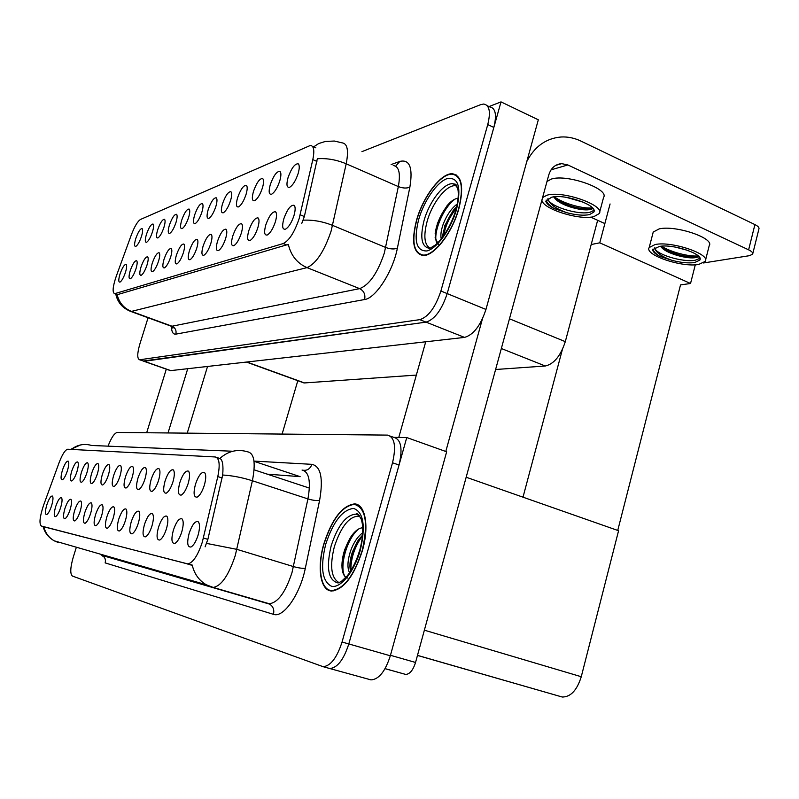 <?xml version="1.0" encoding="UTF-8"?>
<svg xmlns="http://www.w3.org/2000/svg" width="799" height="799" viewBox="0 0 799 799"><rect width="100%" height="100%" fill="white"/><g stroke="black" fill="none" stroke-linecap="round" stroke-linejoin="round"><path stroke-width="1.2" d="M215.85 206.512C217.218 201.777 217.348 198.881 216.239 197.802C213.733 197.713 211.046 201.638 208.199 209.588C206.462 215.88 206.721 218.786 208.968 218.297C211.455 216.619 213.752 212.694 215.85 206.512M201.887 212.115C203.246 207.46 203.385 204.624 202.327 203.585C199.95 203.505 197.383 207.321 194.616 215.031C192.909 221.173 193.118 224.02 195.256 223.57C197.623 221.962 199.83 218.147 201.887 212.115M188.614 217.438C189.952 212.874 190.112 210.077 189.103 209.068C186.846 209.018 184.379 212.734 181.693 220.214C180.015 226.207 180.184 228.993 182.212 228.594C184.469 227.046 186.606 223.33 188.614 217.438M257.857 227.655C259.335 222.422 259.395 219.176 258.037 217.907C255.011 217.648 251.925 221.922 248.779 230.711C246.881 237.842 247.34 241.098 250.147 240.469C253.043 238.591 255.62 234.327 257.857 227.655M210.806 243.525C212.224 238.591 212.354 235.545 211.176 234.397C208.639 234.237 205.942 238.142 203.096 246.122C201.298 252.684 201.578 255.73 203.935 255.251C206.422 253.603 208.719 249.697 210.806 243.525M298.147 173.503C299.605 168.299 299.625 165.073 298.197 163.805C294.831 163.585 291.455 168.16 288.069 177.548C286.172 184.749 286.741 187.975 289.747 187.226C292.973 185.138 295.77 180.564 298.147 173.503M225.638 238.521C227.076 233.488 227.186 230.382 225.947 229.193C223.271 229.003 220.454 233.028 217.508 241.258C215.68 248 216.01 251.116 218.507 250.586C221.123 248.869 223.5 244.844 225.638 238.521M275.395 221.742C276.893 216.399 276.923 213.073 275.485 211.765C272.279 211.475 269.043 215.88 265.767 224.978C263.85 232.319 264.379 235.645 267.355 234.966C270.422 232.998 273.098 228.594 275.395 221.742M152.449 231.95C153.738 227.605 153.947 224.978 153.058 224.05C151.111 224.03 148.904 227.465 146.447 234.357C144.849 239.94 144.919 242.576 146.656 242.267C148.634 240.879 150.572 237.443 152.449 231.95M158.552 261.143C159.9 256.559 160.09 253.762 159.111 252.744C157.053 252.664 154.766 256.169 152.229 263.271C150.562 269.213 150.671 272.02 152.569 271.68C154.646 270.272 156.634 266.756 158.552 261.143M262.452 187.825C263.87 182.821 263.94 179.725 262.651 178.547C259.685 178.377 256.619 182.671 253.463 191.42C251.635 198.232 252.055 201.328 254.721 200.699C257.618 198.791 260.194 194.507 262.452 187.825M135.99 268.744C137.308 264.319 137.528 261.633 136.629 260.674C134.761 260.624 132.634 263.96 130.237 270.691C128.619 276.364 128.669 279.051 130.387 278.771C132.294 277.463 134.162 274.117 135.99 268.744M241.298 233.238C242.756 228.105 242.846 224.928 241.548 223.71C238.701 223.49 235.755 227.625 232.709 236.134C230.851 243.066 231.241 246.242 233.887 245.673C236.644 243.875 239.111 239.73 241.298 233.238M170.656 257.058C172.025 252.394 172.194 249.538 171.176 248.489C169.018 248.389 166.631 251.995 164.025 259.295C162.327 265.378 162.467 268.244 164.474 267.875C166.641 266.407 168.699 262.801 170.656 257.058M279.78 180.864C281.218 175.77 281.268 172.604 279.92 171.386C276.754 171.196 273.538 175.63 270.272 184.679C268.414 191.68 268.903 194.836 271.73 194.157C274.786 192.16 277.463 187.735 279.78 180.864M196.734 248.269C198.132 243.425 198.282 240.449 197.163 239.34C194.756 239.191 192.169 242.996 189.413 250.736C187.645 257.128 187.875 260.114 190.102 259.675C192.479 258.087 194.686 254.292 196.734 248.269M230.551 200.619C231.95 195.795 232.06 192.829 230.891 191.72C228.234 191.61 225.438 195.645 222.492 203.845C220.734 210.307 221.033 213.273 223.41 212.744C226.027 210.996 228.404 206.951 230.551 200.619M183.361 252.774C184.749 248.02 184.909 245.103 183.84 244.035C181.563 243.905 179.086 247.61 176.399 255.121C174.671 261.363 174.861 264.279 176.969 263.88C179.236 262.352 181.373 258.656 183.361 252.774M147.006 265.038C148.344 260.534 148.544 257.787 147.615 256.799C145.648 256.739 143.44 260.154 140.984 267.066C139.336 272.868 139.416 275.615 141.223 275.315C143.211 273.947 145.138 270.521 147.006 265.038M246.062 194.397C247.47 189.483 247.56 186.457 246.342 185.318C243.535 185.178 240.609 189.343 237.563 197.802C235.765 204.434 236.124 207.46 238.641 206.881C241.388 205.063 243.865 200.899 246.062 194.397M125.473 272.299C126.771 267.945 126.991 265.308 126.142 264.379C124.354 264.339 122.297 267.595 119.97 274.157C118.372 279.7 118.392 282.337 120.04 282.087C121.857 280.819 123.675 277.553 125.473 272.299M175.98 222.512C177.298 218.017 177.478 215.281 176.509 214.302C174.362 214.262 171.995 217.877 169.388 225.158C167.74 231.001 167.87 233.737 169.787 233.368C171.955 231.88 174.012 228.264 175.98 222.512M163.935 227.335C165.243 222.921 165.433 220.244 164.504 219.286C162.467 219.266 160.18 222.781 157.653 229.862C156.025 235.575 156.125 238.262 157.952 237.922C160.02 236.484 162.017 232.958 163.935 227.335M294.002 215.46C295.52 210.017 295.52 206.611 294.002 205.253C290.586 204.924 287.181 209.478 283.785 218.906C281.827 226.467 282.437 229.872 285.613 229.123C288.848 227.066 291.645 222.512 294.002 215.46M141.483 236.354C142.751 232.08 142.961 229.493 142.112 228.594C140.264 228.594 138.137 231.95 135.74 238.651C134.172 244.114 134.212 246.701 135.86 246.412C137.768 245.083 139.635 241.727 141.483 236.354M456.369 175.011L455.74 175.161M299.166 218.586L312.818 159.63C314.676 150.542 313.867 145.817 310.382 145.438L140.554 219.425C137.668 221.223 134.632 226.297 131.426 234.626L116.195 276.424C112.729 286.761 112.21 292.514 114.617 293.702L283.206 243.555C289.218 240.559 294.531 232.239 299.166 218.586M597.652 220.284L565.302 341.642C560.628 355.905 553.957 364.024 545.288 366.002L495.61 369.498M416.349 375.081L304.499 382.941L302.871 382.541M169.738 370.376L143.201 361.038L426.057 322.127C434.716 319.4 441.757 309.892 447.19 293.583L501.013 101.892L488.998 106.577M170.487 370.646L464.529 337.398C473.477 334.871 480.618 325.543 485.952 309.443L538.316 119.8L501.013 101.892M610.076 203.965L599.759 242.826L591.19 244.524M695.3 264.789L690.536 283.495L599.759 242.826M690.536 283.495L680.518 284.913L617.747 530.436M523.005 497.178L562.336 349.682M282.107 434.067L297.807 380.704M132.125 477.552C133.793 471.69 133.962 468.004 132.634 466.486C130.407 466.037 128.02 469.492 125.453 476.853C123.396 484.504 123.625 488.219 126.142 487.979C128.269 486.651 130.267 483.175 132.125 477.552M119.94 476.264C121.578 470.541 121.768 466.946 120.509 465.487C118.402 465.078 116.095 468.444 113.598 475.595C111.59 483.035 111.77 486.641 114.147 486.431C116.175 485.153 118.112 481.767 119.94 476.264M108.374 475.045C109.982 469.442 110.192 465.937 108.994 464.539C106.986 464.169 104.769 467.455 102.342 474.406C100.374 481.627 100.504 485.153 102.751 484.963C104.699 483.735 106.577 480.429 108.374 475.045M166.432 528.818C168.259 522.196 168.339 517.962 166.681 516.124C164.035 515.435 161.308 519.14 158.502 527.23C156.234 536.059 156.684 540.324 159.84 540.014C162.277 538.556 164.474 534.831 166.432 528.818M125.413 520.588C127.141 514.466 127.311 510.591 125.912 508.963C123.675 508.444 121.278 511.869 118.711 519.25C116.584 527.26 116.834 531.155 119.46 530.955C121.578 529.657 123.565 526.201 125.413 520.588M204.344 485.193C206.162 478.541 206.182 474.286 204.414 472.429C201.448 471.71 198.462 475.645 195.465 484.254C193.188 493.263 193.767 497.547 197.203 497.108C199.9 495.5 202.277 491.525 204.344 485.193M138.327 523.175C140.085 516.893 140.225 512.908 138.746 511.22C136.379 510.651 133.882 514.166 131.246 521.757C129.068 530.027 129.378 534.042 132.165 533.812C134.382 532.454 136.439 528.918 138.327 523.175M181.773 531.894C183.64 525.093 183.68 520.728 181.922 518.801C179.106 518.052 176.249 521.857 173.353 530.206C171.036 539.355 171.575 543.749 174.941 543.4C177.498 541.882 179.775 538.047 181.773 531.894M76.934 471.72C78.462 466.476 78.721 463.22 77.693 461.952C75.955 461.672 73.967 464.748 71.72 471.17C69.863 477.822 69.883 481.088 71.8 480.978C73.528 479.859 75.236 476.773 76.934 471.72M80.11 511.51C81.728 505.927 81.967 502.441 80.839 501.053C79.011 500.693 76.954 503.809 74.647 510.411C72.689 517.532 72.759 521.038 74.846 520.928C76.644 519.789 78.392 516.653 80.11 511.51M172.944 481.867C174.691 475.565 174.791 471.55 173.213 469.842C170.587 469.253 167.87 472.978 165.053 481.038C162.876 489.457 163.286 493.492 166.312 493.143C168.749 491.655 170.956 487.899 172.944 481.867M60.634 507.605C62.202 502.271 62.462 498.946 61.443 497.647C59.785 497.348 57.858 500.334 55.67 506.606C53.783 513.348 53.783 516.683 55.67 516.613C57.328 515.545 58.976 512.549 60.634 507.605M151.97 525.922C153.768 519.47 153.877 515.365 152.319 513.597C149.812 512.978 147.206 516.583 144.489 524.414C142.262 532.953 142.641 537.098 145.608 536.828C147.925 535.42 150.052 531.784 151.97 525.922M90.577 513.607C92.225 507.904 92.444 504.329 91.256 502.881C89.348 502.481 87.211 505.677 84.844 512.459C82.846 519.779 82.946 523.375 85.163 523.245C87.021 522.077 88.829 518.861 90.577 513.607M188.174 483.485C189.962 477.003 190.022 472.878 188.354 471.1C185.558 470.441 182.711 474.276 179.815 482.596C177.588 491.305 178.077 495.46 181.293 495.07C183.86 493.522 186.147 489.657 188.174 483.485M113.188 518.142C114.886 512.159 115.076 508.394 113.758 506.826C111.63 506.356 109.323 509.702 106.836 516.863C104.749 524.633 104.949 528.429 107.426 528.249C109.453 526.99 111.371 523.625 113.188 518.142M144.989 478.911C146.676 472.908 146.826 469.123 145.418 467.545C143.071 467.055 140.584 470.591 137.937 478.172C135.84 486.062 136.13 489.877 138.796 489.607C141.023 488.229 143.081 484.663 144.989 478.911M101.593 515.814C103.261 509.972 103.471 506.306 102.222 504.798C100.205 504.369 97.987 507.635 95.56 514.606C93.513 522.146 93.663 525.832 96.01 525.682C97.947 524.474 99.815 521.178 101.593 515.814M70.142 509.512C71.73 504.059 71.98 500.653 70.911 499.305C69.173 498.976 67.176 502.032 64.939 508.464C63.011 515.395 63.041 518.811 65.029 518.721C66.746 517.622 68.454 514.546 70.142 509.512M158.572 480.349C160.289 474.197 160.409 470.301 158.931 468.663C156.444 468.124 153.847 471.75 151.121 479.56C148.984 487.71 149.333 491.635 152.16 491.325C154.497 489.897 156.624 486.241 158.572 480.349M51.565 505.787C53.104 500.564 53.383 497.318 52.404 496.059C50.826 495.789 48.959 498.716 46.831 504.838C44.974 511.4 44.944 514.656 46.741 514.606C48.33 513.567 49.938 510.631 51.565 505.787M97.368 473.877C98.956 468.404 99.186 464.988 98.047 463.64C96.14 463.29 94.002 466.506 91.645 473.278C89.708 480.299 89.798 483.735 91.925 483.565C93.793 482.376 95.61 479.15 97.368 473.877M86.901 472.768C88.459 467.415 88.699 464.079 87.62 462.771C85.803 462.471 83.745 465.607 81.448 472.199C79.55 479.03 79.6 482.376 81.618 482.236C83.416 481.088 85.173 477.932 86.901 472.768M198.082 535.16C199.98 528.169 199.99 523.665 198.112 521.647C195.116 520.828 192.12 524.733 189.133 533.362C186.766 542.851 187.385 547.395 191.001 546.995C193.678 545.417 196.045 541.472 198.082 535.16M67.416 470.711C68.924 465.577 69.193 462.401 68.215 461.173C66.557 460.923 64.639 463.919 62.442 470.182C60.614 476.673 60.614 479.869 62.432 479.77C64.09 478.681 65.748 475.665 67.416 470.711M202.307 542.161L217.797 476.574C220.234 464.599 219.385 458.057 215.251 456.968L67.745 449.228C65.198 449.807 62.322 454.291 59.096 462.671L43.516 505.417C39.71 516.913 39.001 523.784 41.368 526.042L187.625 563.934C192.879 562.975 197.772 555.714 202.307 542.161M327.52 667.904L329.787 668.523C337.368 667.894 343.7 659.704 348.803 643.954L406.761 437.542L393.837 437.373M369.547 679.559L371.016 679.889C378.886 679.38 385.328 671.34 390.321 655.789L446.651 451.785L406.761 437.542M417.468 655.43L562.256 697.028C570.676 697.028 577.008 690.256 581.263 676.723L618.576 530.726L466.167 477.223M458.896 208.589C464.079 187.166 461.892 175.56 452.354 173.763C440.988 172.894 422.951 196.764 416.519 220.284C411.155 241.488 413.273 253.213 422.881 255.47C433.727 256.719 452.334 232.948 458.896 208.589M313.637 146.866L318.691 143.55L325.363 141.453L334.302 141.033L342.062 142.831C347.425 143.46 348.803 150.442 346.197 163.795L331.126 231.031C324.254 251.325 316.214 263.52 307.016 267.625C297.218 263.32 290.986 255.57 288.309 244.394L117.163 294.711C119.181 302.801 123.945 308.364 131.455 311.4L129.818 311.081M391.12 164.574L399.82 161.418C409.687 159.111 413.043 167.67 409.887 187.086L397.383 248.159C392.918 271.57 375.64 298.287 364.614 299.525L175.84 334.132C176.599 330.456 175.321 327.82 172.015 326.222L131.455 311.4L307.016 267.625L359.65 288.639C369.378 284.873 377.597 273.008 384.319 253.043L398.341 186.576L346.197 163.795C336.489 159.75 326.871 158.062 317.333 158.751L304.349 216.529L301.772 223.42M148.075 317.752L139.845 344.079C137.148 353.508 137.068 358.741 139.615 359.78L144.229 361.278L426.057 322.127C434.716 319.4 441.757 309.892 447.19 293.583L493.842 127.441C496.928 114.746 495.55 107.905 489.677 106.896L487.31 105.768M139.615 359.78L419.815 319.65C428.414 316.893 435.445 307.345 440.888 291.006L487.75 124.574C490.866 111.87 489.507 105.019 483.675 104.04L480.658 104.649L361.937 151.64M362.396 550.651C369.478 526.361 365.333 504.029 354.526 503.909C342.222 505.577 331.994 518.901 323.835 543.879C316.863 567.31 320.229 590.511 331.495 591.01C343.66 589.712 353.957 576.259 362.396 550.651M219.186 458.276L219.905 458.406C228.254 450.986 237.553 448.798 247.79 451.854C254.292 453.373 255.82 463.011 252.394 480.758L235.266 555.515C228.594 575.52 221.223 586.156 213.143 587.425L206.212 584.738C198.921 580.374 194.257 573.812 192.219 565.053L44.354 526.921M219.905 458.406C222.581 459.815 223.5 465.358 222.671 475.015L207.87 539.365L205.103 546.846M328.389 668.214L329.787 668.523C337.368 667.894 343.7 659.704 348.803 643.954L399.041 465.038C402.836 448.609 401.108 439.39 393.857 437.383L390.361 436.134M76.185 547.784L73.238 557.223C70.252 567.709 69.992 574.002 72.449 576.079L323.096 666.686C330.616 666.026 336.938 657.807 342.052 642.026L392.529 462.771C396.344 446.311 394.656 437.093 387.465 435.105L117.263 432.459C114.407 433.078 111.331 437.652 108.035 446.152M445.792 451.475L482.386 319.011M398.781 437.433L425.717 341.792M526.791 161.538C534.591 146.507 545.997 138.327 561.028 136.999C567.799 136.629 574.401 137.987 580.833 141.043L754.915 224.589C758.171 226.227 759.499 227.725 758.88 229.103L752.808 253.533M703.51 262.971L749.452 255.68L752.638 254.202C753.237 252.893 751.899 251.445 748.623 249.837L567.869 164.954L551.07 169.837M604.873 223.58L590.731 217.138M567.869 164.954L561.687 163.635C555.315 164.185 551.01 167.95 548.773 174.951L415.55 662.461C413.073 670.201 409.797 674.186 405.702 674.426L385.048 668.673M168.03 432.948L187.725 368.719M146.676 432.738L166.302 369.168M207.53 366.481L187.236 433.138M599.6 212.334L603.565 197.443C609.667 188.924 566.851 173.782 551.35 179.066L546.985 181.493M541.902 200.1C542.331 208.849 579.295 220.574 593.897 216.639L599.28 213.533C605.302 205.333 562.386 190.242 546.935 195.226L542.601 197.543M593.957 210.367L590.111 212.224C578.077 215.56 547.285 205.543 547.984 198.482C548.823 203.725 555.205 208.499 567.13 212.794C576.229 215.141 583.679 215.75 589.472 214.621L593.777 212.115C598.591 205.473 564.044 193.318 551.49 197.303L545.767 201.198C546.476 203.555 549.293 206.002 554.216 208.549C549.502 205.653 546.806 202.816 546.126 200.03M592.309 208.849L589.043 209.698C580.583 210.986 560.938 205.403 555.405 198.931L553.927 196.854M553.617 196.894L555.405 198.931M583.769 202.357L566.421 197.363M567.13 212.794L554.216 208.549M591.62 209.148C579.984 209.438 567.959 206.082 555.535 199.071M592.429 207.84C583.58 209.128 563.445 203.685 554.406 196.794M705.557 260.055L709.172 245.792C715.085 238.302 675.505 224.879 659.155 228.904L653.232 232.04L652.903 233.268M655.1 244.554L649.197 247.54C644.014 254.831 681.817 267.685 698.706 264.439L705.217 261.403C711.06 254.192 671.4 240.809 655.1 244.554M654.81 247.67C655.39 252.224 661.143 256.449 672.069 260.354C680.918 262.651 688.418 263.38 694.591 262.571L699.814 260.114C704.488 254.272 672.558 243.495 659.325 246.482L652.623 249.697C652.843 251.765 655.22 253.962 659.724 256.309C655.699 253.812 653.452 251.385 652.983 249.008M654.85 247.65C654.201 253.842 682.616 262.711 695.18 260.244L699.974 258.347M698.396 256.968L694.191 257.817C685.103 258.636 665.957 253.163 661.472 247.32L660.723 246.272M660.533 246.302L661.472 247.32M688.099 250.467L674.965 247.011M672.069 260.354L659.724 256.309M698.106 257.088C686.481 257.498 674.386 254.372 661.822 247.72M698.196 255.89C689.547 256.928 670.711 252.244 661.632 246.182M430.142 248.239C424.359 244.913 423.34 236.015 427.085 221.563C432.469 201.558 448.688 182.062 457.008 186.287M458.666 208.649C452.174 232.759 433.767 256.279 423.021 255.041C413.522 252.814 411.425 241.208 416.728 220.224C423.1 196.944 440.948 173.333 452.184 174.182C461.632 175.97 463.79 187.455 458.666 208.649M438.411 244.304L435.125 237.782L437.413 223.36L446.771 206.082C450.786 201.188 454.581 198.571 458.177 198.252M441.228 238.871C440.439 235.296 441.028 230.601 442.986 224.809C446.451 215.49 451.235 208.519 457.348 203.875M442.726 236.943L444.833 225.598L453.183 210.447L456.748 206.641M435.145 233.737C436.444 223.9 440.668 214.292 447.83 204.894L448.389 204.224M442.746 235.435C444.254 226.127 448.339 217.118 454.981 208.399L455.04 208.319M436.863 243.026C432.269 234.467 443.085 207.181 455.27 198.961M443.695 235.605C445.313 226.087 449.517 216.978 456.339 208.269M339.086 582.621C331.156 578.146 329.588 566.141 334.372 546.606C341.393 525.632 349.872 515.505 359.8 516.214M362.177 550.611C353.837 575.949 343.65 589.263 331.605 590.551C320.469 590.062 317.123 567.11 324.024 543.909C332.094 519.19 342.222 506.007 354.396 504.359C365.842 507.824 368.439 523.235 362.177 550.611M347.505 578.007C344.788 577.268 343.031 574.551 342.242 569.867C341.443 564.014 342.292 557.193 344.798 549.422L351.28 536.239C355.136 530.796 358.951 527.979 362.736 527.779M356.953 558.621L359.989 549.462M349.592 572.773C347.126 568.129 347.445 560.888 350.531 551.05C353.587 542.581 357.662 536.499 362.736 532.783M350.621 571.215L350.162 569.208C349.503 564.184 350.282 558.341 352.509 551.67L358.202 540.194L362.586 535.1M341.932 565.402C342.401 555.465 345.458 545.827 351.111 536.479M349.912 566.351C350.581 557.273 353.388 548.504 358.322 540.024M345.368 576.878C338.806 569.337 346.167 538.985 358.661 528.968M350.871 570.816C350.721 558.461 354.606 546.756 362.526 535.7M300.174 214.791L304.349 216.529M565.302 341.642L509.462 318.801M485.952 309.443L440.888 291.006M464.529 337.398L419.815 319.65M170.826 370.636L139.935 359.76M545.288 366.002L501.343 348.514M304.499 382.941L246.861 362.027M115.026 293.632L117.942 294.711M283.206 243.555L287.011 245.093M312.818 159.63L316.923 161.408M203.415 538.007L207.87 539.365M390.321 655.789L342.052 642.026M581.263 676.723L424.369 630.181M41.368 526.042L44.424 526.941M187.036 563.844L191.081 565.043M217.797 476.574L222.172 478.002M216.649 457.437L220.444 458.686M254.102 469.812L309.403 488.089M175.84 334.132C173.023 334.481 171.555 331.875 171.445 326.312M170.217 325.842L172.015 326.222L359.65 288.639C363.925 290.886 365.572 294.511 364.614 299.525M303.171 220.194C312.818 219.705 322.626 221.433 332.584 225.388L385.707 247.47C390.411 249.188 394.307 249.408 397.383 248.159M487.75 124.574L493.842 127.441M409.887 187.086C406.821 188.504 402.966 188.334 398.341 186.576C400.708 173.363 399.011 166.342 393.248 165.513M395.645 166.182L399.82 161.418M105.158 562.896C105.927 559.66 104.969 557.193 102.292 555.495L269.283 603.734C277.912 602.696 285.483 592.339 291.975 572.663L307.925 498.916C311.031 481.378 309.073 471.76 302.052 470.052C306.746 471.07 310.042 469.173 311.94 464.339C320.848 466.366 323.405 478.371 319.61 500.344L305.318 568.249C300.124 594.456 283.325 618.306 273.448 614.321L105.158 562.896M206.581 543.4L236.874 549.352L293.503 566.591C298.476 567.989 302.422 568.538 305.318 568.249M43.795 526.751C45.343 532.973 48.829 537.667 54.252 540.833L58.707 542.701L57.558 541.792M106.447 556.563L106.407 555.904M71.251 449.408C77.493 444.653 84.314 443.335 91.685 445.482L232.839 451.245M319.61 500.344C316.704 500.843 312.818 500.364 307.925 498.916L252.394 480.758C242.067 477.482 232.159 475.575 222.671 475.015M273.448 614.321C274.447 609.827 273.178 606.441 269.663 604.144L101.163 555.035M253.992 461.093L311.94 464.339M392.529 462.771L399.041 465.038M254.012 461.293L300.134 476.653L267.186 474.137M109.982 557.582L109.753 556.873M748.623 249.837L754.915 224.589M390.461 655.3L415.55 662.461M456.798 185.867L453.133 183.81L455.62 184.269L457.937 189.323C458.756 194.626 458.097 201.388 455.969 209.628C449.997 230.252 437.742 243.745 434.966 245.223L429.832 248.399C421.652 247.231 419.725 237.952 424.049 220.564C429.263 201.378 444.224 182.162 453.133 183.81L456.569 185.458M456.579 209.228C451.026 229.153 436.783 248.859 426.796 250.956C416.289 251.166 413.562 240.749 418.616 219.705C423.939 200.879 437.163 181.723 447.38 178.527C458.446 177.038 461.512 187.266 456.579 209.228M455.35 184.869L456.099 184.779M359.24 515.485L356.244 514.117C356.783 512.758 358.421 514.356 361.128 518.891C363.675 526.391 363.225 536.838 359.77 550.231C356.564 560.598 352.439 569.088 347.415 575.699L341.383 581.422L338.077 582.98C328.229 580.374 325.942 567.929 331.205 545.667C337.957 525.183 346.307 514.666 356.244 514.117L359.121 515.345M360.269 550.271C354.287 571.754 340.504 588.653 331.455 586.236C322.057 581.263 320.149 567.26 325.732 544.209C333.223 521.607 342.501 509.672 353.587 508.424C363.575 512.059 365.812 526.012 360.269 550.271M357.882 514.766L358.391 514.676M216.739 198.492L216.239 197.802M202.786 204.204L202.327 203.585M189.523 209.648L189.103 209.068M258.706 218.856L258.037 217.907M211.685 235.096L211.176 234.397M298.986 164.964L298.197 163.805M226.517 229.972L225.947 229.193M276.234 212.824L275.485 211.765M263.3 179.475L262.651 178.547M242.157 224.559L241.548 223.71M171.575 249.018L171.176 248.489M280.629 172.424L279.92 171.386M197.633 239.97L197.163 239.34M231.43 192.489L230.891 191.72M184.279 244.604L183.84 244.035M246.931 186.157L246.342 185.318M176.899 214.821L176.509 214.302M294.821 206.442L294.002 205.253M303.95 382.931L246.462 362.077M114.617 293.702L117.483 294.761M312.429 146.337L315.825 147.825M133.043 466.986L132.634 466.486M167.231 516.783L166.681 516.124M205.093 473.268L204.414 472.429M139.196 511.75L138.746 511.22M182.532 519.53L181.922 518.801M173.763 470.521L173.213 469.842M152.809 514.186L152.319 513.597M188.963 471.849L188.354 471.1M145.877 468.094L145.418 467.545M159.43 469.273L158.931 468.663M198.791 522.466L198.112 521.647M371.016 679.889L323.096 666.686M562.256 697.028L417.487 655.36M187.625 563.934L191.64 565.123M172.274 326.961L172.874 328.169L171.376 326.272L130.866 311.47C122.607 308.244 117.583 302.471 115.795 294.132M358.501 505.218L354.526 503.909M43.056 526.531L44.265 530.027C46.372 534.681 49.698 538.286 54.252 540.833L206.212 584.738L213.143 587.425L269.283 603.734L102.292 555.495L103.241 556.743L102.751 555.884M102.711 555.744L102.502 554.776M70.672 449.378L80.649 444.913M561.687 163.635L555.645 165.403M405.702 674.426L385.068 668.633M594.037 211.156L593.777 212.115M653.232 232.04L649.197 247.54M700.084 259.036L699.814 260.114M423.021 255.041L423.989 255.45M446.771 206.082L447.83 204.894M454.981 208.399L453.183 210.447M331.605 590.551L333.103 591M358.322 505.657L359.67 506.097"/></g></svg>
